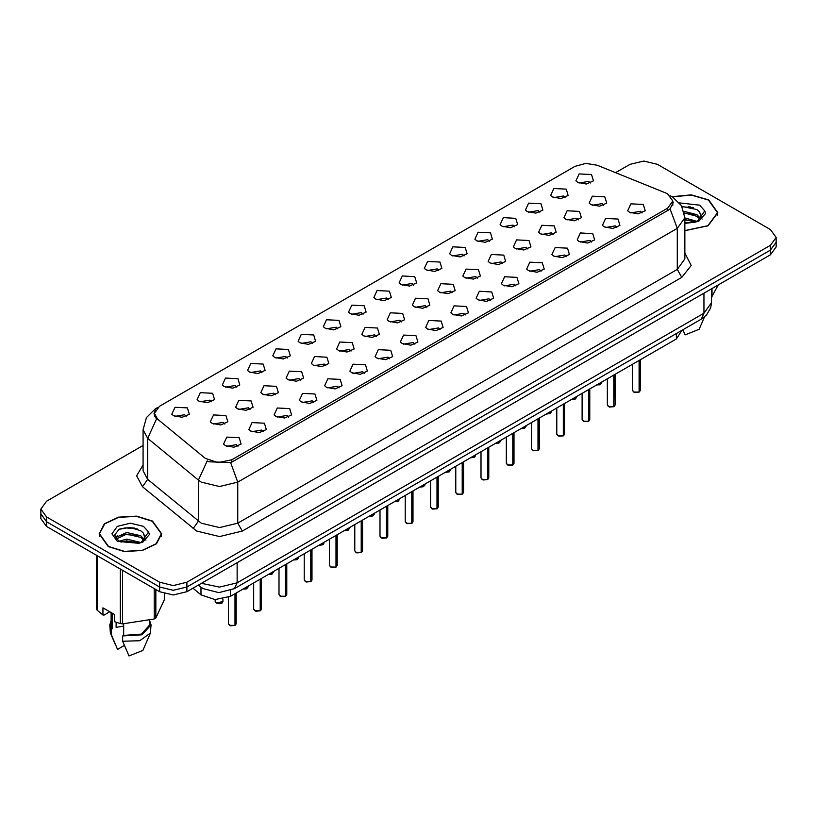 <?xml version="1.0" encoding="UTF-8"?>
<svg xmlns="http://www.w3.org/2000/svg" width="817" height="817" viewBox="0 0 817 817"><rect width="100%" height="100%" fill="white"/><g stroke="black" fill="none" stroke-linecap="round" stroke-linejoin="round"><path stroke-width="1.23" d="M552.568 197.02L550.648 195.447L553.844 188.502L566.242 189.125L568.162 195.447L561.075 198.572L552.568 197.02M565.068 197.602L563.505 195.968L553.742 197.602M527.312 211.603L525.392 210.03L528.589 203.086L540.987 203.709L542.907 210.03L535.819 213.155L527.312 211.603M539.802 212.185L538.25 210.551L528.487 212.185M502.047 226.186L500.127 224.604L503.333 217.669L515.731 218.292L517.651 224.604L510.564 227.739L502.047 226.186M514.547 226.769L512.994 225.135L503.231 226.769M476.791 240.77L474.871 239.187L478.078 232.253L490.476 232.876L492.385 239.187L485.308 242.322L476.791 240.77M489.291 241.352L487.739 239.718L477.976 241.352M451.535 255.353L449.616 253.77L452.822 246.836L465.21 247.459L467.13 253.77L460.042 256.906L451.535 255.353M464.036 255.925L462.483 254.301L452.71 255.925M426.28 269.937L424.36 268.354L427.567 261.409L439.954 262.032L441.874 268.354L434.787 271.479L426.28 269.937M438.78 270.509L437.218 268.875L427.454 270.509M401.024 284.51L399.105 282.937L402.311 275.993L414.699 276.616L416.619 282.937L409.531 286.062L401.024 284.51M413.525 285.092L411.962 283.458L402.199 285.092M375.769 299.093L373.849 297.521L377.046 290.576L389.443 291.199L391.363 297.521L384.276 300.646L375.769 299.093M388.269 299.676L386.707 298.042L376.943 299.676M350.513 313.677L348.593 312.094L351.79 305.16L364.188 305.783L366.108 312.094L359.02 315.229L350.513 313.677M363.014 314.259L361.451 312.625L351.688 314.259M325.248 328.26L323.338 326.677L326.534 319.743L338.932 320.366L340.852 326.677L333.765 329.813L325.248 328.26M337.748 328.842L336.195 327.208L326.432 328.842M299.992 342.844L298.072 341.261L301.279 334.327L313.677 334.95L315.597 341.261L308.509 344.396L299.992 342.844M312.492 343.426L310.94 341.792L301.177 343.426M274.737 357.427L272.817 355.844L276.023 348.9L288.411 349.523L290.331 355.844L283.244 358.98L274.737 357.427M287.237 357.999L285.684 356.375L275.921 357.999M249.481 372.011L247.561 370.428L250.768 363.483L263.156 364.106L265.076 370.428L257.988 373.553L249.481 372.011M261.981 372.583L260.419 370.949L250.656 372.583M224.226 386.584L222.306 385.011L225.512 378.067L237.9 378.69L239.82 385.011L232.733 388.136L224.226 386.584M236.726 387.166L235.163 385.532L225.4 387.166M198.97 401.167L197.05 399.595L200.257 392.65L212.645 393.273L214.565 399.595L207.477 402.72L198.97 401.167M211.47 401.75L209.908 400.116L200.145 401.75M173.715 415.751L171.795 414.168L174.991 407.234L187.389 407.857L189.309 414.168L182.222 417.303L173.715 415.751M186.215 416.333L184.652 414.699L174.889 416.333M577.823 182.436L575.903 180.863L579.11 173.919L591.498 174.542L593.418 180.863L586.33 183.988L577.823 182.436M590.323 183.018L588.761 181.384L578.998 183.018M565.834 219.262L563.914 217.69L567.11 210.745L579.508 211.368L581.428 217.69L574.341 220.815L565.834 219.262M578.334 219.844L576.771 218.21L567.008 219.844M540.578 233.846L538.658 232.263L541.855 225.329L554.253 225.952L556.173 232.263L549.085 235.398L540.578 233.846M553.078 234.428L551.516 232.794L541.753 234.428M515.313 248.429L513.403 246.846L516.599 239.912L528.997 240.535L530.917 246.846L523.83 249.982L515.313 248.429M527.813 249.011L526.26 247.377L516.497 249.011M490.057 263.013L488.137 261.43L491.344 254.495L503.742 255.118L505.662 261.43L498.574 264.565L490.057 263.013M502.557 263.585L501.005 261.961L491.242 263.585M464.802 277.596L462.882 276.013L466.088 269.069L478.476 269.692L480.396 276.013L473.309 279.138L464.802 277.596M477.302 278.168L475.749 276.534L465.986 278.168M439.546 292.169L437.626 290.597L440.833 283.652L453.221 284.275L455.14 290.597L448.053 293.722L439.546 292.169M452.046 292.752L450.484 291.118L440.72 292.752M414.29 306.753L412.371 305.18L415.577 298.236L427.965 298.859L429.885 305.18L422.798 308.305L414.29 306.753M426.791 307.335L425.228 305.701L415.465 307.335M389.035 321.336L387.115 319.753L390.322 312.819L402.71 313.442L404.629 319.753L397.542 322.889L389.035 321.336M401.535 321.918L399.973 320.284L390.209 321.918M363.779 335.92L361.86 334.337L365.056 327.403L377.454 328.025L379.374 334.337L372.286 337.472L363.779 335.92M376.28 336.502L374.717 334.868L364.954 336.502M338.524 350.503L336.604 348.92L339.801 341.986L352.198 342.609L354.118 348.92L347.031 352.056L338.524 350.503M351.014 351.085L349.462 349.451L339.698 351.085M313.258 365.087L311.338 363.504L314.545 356.559L326.943 357.182L328.863 363.504L321.775 366.639L313.258 365.087M325.758 365.659L324.206 364.035L314.443 365.659M288.003 379.67L286.083 378.087L289.289 371.143L301.687 371.766L303.597 378.087L296.51 381.212L288.003 379.67M300.503 380.242L298.951 378.608L289.187 380.242M262.747 394.243L260.827 392.671L264.034 385.726L276.422 386.349L278.342 392.671L271.254 395.796L262.747 394.243M275.247 394.825L273.695 393.191L263.922 394.825M237.492 408.827L235.572 407.254L238.778 400.31L251.166 400.933L253.086 407.254L245.999 410.379L237.492 408.827M249.992 409.409L248.429 407.775L238.666 409.409M212.236 423.41L210.316 421.827L213.523 414.893L225.911 415.516L227.831 421.827L220.743 424.963L212.236 423.41M224.736 423.992L223.174 422.358L213.411 423.992M591.089 204.679L589.169 203.106L592.376 196.162L604.764 196.785L606.684 203.106L599.596 206.231L591.089 204.679M603.589 205.261L602.027 203.627L592.264 205.261M604.355 226.922L602.435 225.349L605.642 218.405L618.03 219.027L619.95 225.349L612.862 228.474L604.355 226.922M616.855 227.504L615.293 225.87L605.53 227.504M579.1 241.505L577.18 239.922L580.387 232.988L592.774 233.611L594.694 239.922L587.607 243.058L579.1 241.505M591.6 242.087L590.037 240.453L580.274 242.087M553.844 256.089L551.924 254.506L555.121 247.571L567.519 248.194L569.439 254.506L562.351 257.641L553.844 256.089M566.344 256.671L564.782 255.037L555.019 256.671M528.589 270.672L526.669 269.089L529.865 262.155L542.263 262.778L544.183 269.089L537.096 272.224L528.589 270.672M541.079 271.244L539.526 269.62L529.763 271.244M503.323 285.256L501.403 283.673L504.61 276.728L517.008 277.351L518.928 283.673L511.84 286.798L503.323 285.256M515.823 285.827L514.271 284.193L504.508 285.827M478.068 299.829L476.148 298.256L479.354 291.312L491.752 291.935L493.662 298.256L486.575 301.381L478.068 299.829M490.568 300.411L489.015 298.777L479.252 300.411M452.812 314.412L450.892 312.84L454.099 305.895L466.487 306.518L468.407 312.84L461.319 315.965L452.812 314.412M465.312 314.994L463.76 313.36L453.986 314.994M427.557 328.996L425.637 327.413L428.843 320.478L441.231 321.101L443.151 327.413L436.064 330.548L427.557 328.996M440.057 329.578L438.494 327.944L428.731 329.578M402.301 343.579L400.381 341.996L403.588 335.062L415.976 335.685L417.895 341.996L410.808 345.131L402.301 343.579M414.801 344.161L413.239 342.527L403.475 344.161M377.046 358.163L375.126 356.58L378.322 349.645L390.72 350.268L392.64 356.58L385.553 359.715L377.046 358.163M389.546 358.745L387.983 357.111L378.22 358.745M351.79 372.746L349.87 371.163L353.067 364.229L365.465 364.842L367.384 371.163L360.297 374.298L351.79 372.746M364.29 373.318L362.728 371.694L352.964 373.318M326.524 387.329L324.615 385.747L327.811 378.802L340.209 379.425L342.129 385.747L335.041 388.872L326.524 387.329M339.024 387.901L337.472 386.267L327.709 387.901M301.269 401.903L299.349 400.33L302.556 393.385L314.953 394.008L316.873 400.33L309.786 403.455L301.269 401.903M313.769 402.485L312.217 400.851L302.453 402.485M276.013 416.486L274.093 414.913L277.3 407.969L289.688 408.592L291.608 414.913L284.52 418.038L276.013 416.486M288.513 417.068L286.961 415.434L277.198 417.068M250.758 431.07L248.838 429.487L252.044 422.552L264.432 423.175L266.352 429.487L259.265 432.622L250.758 431.07M263.258 431.652L261.695 430.018L251.932 431.652M225.502 445.653L223.582 444.07L226.789 437.136L239.177 437.759L241.097 444.07L234.009 447.205L225.502 445.653M238.002 446.235L236.44 444.601L226.677 446.235M629.611 212.338L627.691 210.766L630.898 203.821L643.285 204.444L645.205 210.766L638.118 213.891L629.611 212.338M642.111 212.92L640.548 211.286L630.785 212.92M665.355 192.761L667.683 193.895L672.779 200.992L667.683 208.1L231.834 459.736L218.016 462.636L205.271 458.388L157.579 419.07L154.433 413.31L159.529 406.202L574.954 166.362L585.748 163.451L597.247 165.228L665.355 192.761M682.001 330.282L676.333 338.922L230.476 596.339L215.116 599.566L200.962 594.847L192.965 588.25M684.809 230.731L708.063 225.839L717.867 212.706L708.707 199.94L691.325 194.865L672.105 196.713M152.513 521.062L136.5 516.119L118.434 517.151L104.402 523.799L99.133 533.828L108.293 546.593L124.296 551.536L142.362 550.505L156.404 543.856L161.674 533.828L152.513 521.062M673.463 202.259L670.052 208.805L668.367 210.04L232.518 461.676L230.568 462.545L209.101 461.768L207.222 460.849L198.408 480.12L147.714 438.32L143.046 429.783L143.046 470.837L147.714 479.385L201.288 523.166L219.528 527.527L237.767 523.166L677.252 269.436L684.809 258.907L684.809 217.843L677.252 228.372L670.052 208.805M143.046 445.459L46.518 501.189L40.85 509.083L40.85 518.56L46.518 526.454L159.581 591.733L159.581 586.994L173.255 590.272L186.93 586.994L770.482 250.084L776.15 242.189L770.482 250.084L186.93 586.994L173.255 590.272L159.581 586.994L46.518 521.726L159.581 586.994L159.581 582.255L173.255 585.534L186.93 582.255L770.482 245.345L776.15 237.451L770.482 229.557L657.419 164.278L643.745 161.01L630.07 164.278L615.579 172.642M40.85 513.822L46.518 521.726L40.85 513.822M684.809 253.004L691.172 265.484L681.817 277.331L242.322 531.07L219.528 536.514L196.734 531.07L142.424 486.779L147.714 479.385L147.714 438.32L156.466 419.121L153.984 413.821L155.291 410.175M40.85 509.083L46.518 516.987L159.581 582.255M159.581 591.733L173.255 595.011L186.93 591.733L770.482 254.822L776.15 246.928L776.15 237.451M639.068 392.078L634.635 392.456L632.583 390.434L633.716 392.017L639.068 392.078L639.068 360.44M639.037 392.14L633.808 392.068M639.068 391.925L639.303 360.307M613.802 406.662L609.38 407.04L607.327 405.018L608.461 406.59L613.802 406.662L613.802 375.023M613.781 406.723L608.553 406.652M613.802 406.498L614.047 374.891M588.546 421.245L584.124 421.623L582.072 419.601L583.205 421.174L588.546 421.245L588.546 389.607M588.526 421.306L583.297 421.225M588.546 421.082L588.791 389.474M563.291 435.829L558.869 436.207L556.816 434.174L557.94 435.757L563.291 435.829L563.291 404.19M563.27 435.88L558.031 435.808M563.291 435.665L563.536 404.047M538.035 450.412L533.603 450.78L531.55 448.758L532.684 450.341L538.035 450.412L538.035 418.774M538.005 450.463L532.776 450.392M538.035 450.249L538.27 418.631M684.809 230.547L707.839 225.706L717.551 212.706L708.482 200.073L691.325 195.049L672.35 196.856M684.809 217.925L697.054 221.407M684.809 219.599L695.441 222.101M683.87 211.256L696.901 214.616L700.292 218.139M684.289 212.92L696.901 216.291L699.73 218.936M701.047 216.628L699.526 211.981L701.17 216.066M699.526 211.981L696.921 209.601L681.848 206.374M684.809 222.827L694.92 222.214L699.015 221.019L705.561 213.451L704.754 210.847L697.401 221.162M711.474 297.296L718.266 284.97M682.859 329.782L685.177 334.868L699.107 329.282L704.438 316.955M712.016 288.585L712.016 296.969M682.042 206.732L693.439 207.804M684.37 213.298L693.296 214.442M699.648 217.159L700.537 217.741M700.955 218.037L702.15 219.027M684.809 219.977L693.296 221.131M108.518 546.461L124.368 551.352L142.24 550.341L156.129 543.754L161.347 533.828L152.289 521.195L136.439 516.303L118.557 517.324L104.668 523.901L99.449 533.828L108.518 546.461M116.851 622.544L116.116 623.984M116.116 622.288L116.116 627.313L123.663 626.088M119.149 541.242L126.625 539.128L140.861 542.529M137.093 542.253L125.481 541.252L120.865 542.09L126.625 540.803L139.237 543.223M115.881 538.536L116.32 537.28L126.625 532.439L140.708 535.738L144.088 539.261M116.29 539.026L126.625 534.114L140.708 537.412L143.537 540.057M144.854 537.749L143.332 533.103L144.966 537.188M143.332 533.103L140.718 530.723L129.903 527.353L119.129 529.355L114.635 535.064L118.72 540.987L138.716 543.336L142.812 542.141L149.368 534.573L148.561 531.959L141.198 542.284M109.825 611.77L104.045 615.109L102.993 615.038L102.993 607.828L114.39 614.404L114.39 621.625L120.293 623.585L122.499 623.922L154.199 619.02L155.812 618.091L164.309 599.79L164.309 593.745M123.663 624.004L123.663 635.371L141.443 634.074L149.746 624.903L149.746 620.614M123.663 635.371L122.673 635.943L141.933 634.778L151.033 624.903L149.746 620.757M122.673 635.943L122.673 641.212L139.758 640.783L150.42 633.052L151.033 624.903M122.673 641.212L128.984 655.99L142.914 650.393L150.42 633.052M154.199 619.02L154.199 588.628M155.812 589.557L155.812 618.091M122.499 570.327L122.499 623.922M120.293 623.585L120.293 569.051M97.08 555.652L97.08 610.187L102.993 615.038M97.08 610.187L96.498 608.91L96.498 555.315M111.061 612.484L111.061 624.903L112.266 628.794L112.266 613.179M111.061 620.757L109.774 624.903L111.275 629.366L112.266 628.794M109.774 624.903L110.387 633.052L111.275 634.625L111.275 629.366M124.388 645.481L117.587 649.413L111.275 634.625M119.772 529.038L125.481 527.884L137.246 528.916M115.36 537.76L116.392 537.147M120.845 535.411L125.481 534.573L137.093 535.564M143.455 538.28L144.333 538.852M144.752 539.159L145.947 540.139M115.044 537.137L117.515 535.758M512.78 464.985L508.348 465.363L506.295 463.341L507.428 464.924L512.78 464.985L512.78 433.357M512.749 465.047L507.52 464.975M512.78 464.832L513.015 433.214M487.524 479.569L483.092 479.947L481.039 477.925L482.173 479.508L487.524 479.569L487.524 447.941M487.494 479.63L482.265 479.559M487.524 479.416L487.759 447.798M462.269 494.152L457.837 494.53L455.784 492.508L456.917 494.091L462.269 494.152L462.269 462.514M462.238 494.214L457.009 494.142M462.269 493.999L462.504 462.381M437.013 508.736L432.581 509.114L430.528 507.091L431.662 508.664L437.013 508.736L437.013 477.097M436.983 508.797L431.754 508.725M437.013 508.572L437.248 476.965M411.748 523.319L407.326 523.697L405.273 521.675L406.406 523.248L411.748 523.319L411.748 491.681M411.727 523.38L406.498 523.299M411.748 523.156L411.993 491.548M386.492 537.903L382.07 538.28L380.017 536.248L381.151 537.831L386.492 537.903L386.492 506.264M386.472 537.954L381.233 537.882M386.492 537.739L386.737 506.121M361.237 552.486L356.815 552.854L354.752 550.832L355.885 552.415L361.237 552.486L361.237 520.848M361.216 552.537L355.977 552.466M361.237 552.323L361.482 520.705M335.981 567.059L331.549 567.437L329.496 565.415L330.63 566.998L335.981 567.059L335.981 535.431M335.95 567.121L330.722 567.049M335.981 566.906L336.216 535.288M310.726 581.643L306.293 582.021L304.241 579.999L305.374 581.581L310.726 581.643L310.726 550.004M310.695 581.704L305.466 581.633M310.726 581.49L310.96 549.872M285.47 596.226L281.038 596.604L278.985 594.582L280.119 596.155L285.47 596.226L285.47 564.588M285.439 596.287L280.211 596.216M285.47 596.073L285.705 564.455M260.214 610.81L255.782 611.187L253.73 609.165L254.863 610.738L260.214 610.81L260.214 579.171M260.184 610.871L254.955 610.789M260.214 610.646L260.449 579.039M234.949 625.393L230.527 625.771L228.474 623.749L229.608 625.322L234.949 625.393L234.949 593.755M234.928 625.454L229.7 625.373M234.949 625.23L235.194 593.622M231.834 459.736L231.834 462.034M667.683 208.1L667.683 210.439M676.333 333.55L676.333 338.922M200.962 587.168L200.962 594.847M230.476 590.548L230.476 596.339M242.322 531.07L237.767 523.166L237.767 482.112L219.528 486.472L201.288 482.112L198.408 480.12L198.408 521.185L193.118 528.579M230.568 462.545L237.767 482.112L677.252 228.372L677.252 269.436L681.817 277.331M156.793 408.255L155.271 408.919L146.417 417.599L143.046 429.783M142.424 486.779L136.602 475.8L143.046 464.934M186.93 582.255L186.93 591.733M770.482 245.345L770.482 254.822M46.518 516.987L46.518 526.454M201.544 583.297L219.487 587.147L237.083 582.787L703.927 313.258L711.474 302.729L710.698 307.846L706.48 315.045L701.252 319.161L234.408 588.689L237.083 582.787L237.083 562.78M703.927 293.252L703.927 313.258L701.252 319.161M198.745 584.911L200.083 586.473L198.419 585.105M639.303 391.946L640.314 390.434L640.314 359.715M596.716 384.899L601.792 382.775L599.78 384.787L596.645 384.93L600.618 384.378M614.047 406.529L615.058 405.018L615.058 374.298M588.791 421.102L589.803 419.601L589.803 388.882M563.536 435.686L564.547 434.174L564.547 403.465M538.27 450.269L539.291 448.758L539.291 418.049M571.461 399.472L576.536 397.358L575.577 398.87L571.389 399.513M575.362 398.962L571.42 399.493M546.195 414.056L551.281 411.942L550.321 413.453L546.134 414.096M550.107 413.545L546.164 414.076M520.94 428.639L526.025 426.515L524.014 428.527L520.878 428.68L524.841 428.128M690.896 206.977L688.333 206.803M704.754 210.847L699.638 205.179L679.499 202.882M684.809 223.307L694.92 222.214M134.693 528.099L132.129 527.925M148.561 531.959L143.445 526.301L130.403 523.176L117.362 526.301L111.96 533.828L117.362 541.354L138.716 543.336M513.015 464.853L514.036 463.341L514.036 432.632M487.759 479.436L488.78 477.925L488.78 447.216M462.504 494.019L463.525 492.508L463.525 461.789M499.585 442.712L495.684 443.222L500.77 441.098L498.758 443.11L495.623 443.263M470.429 457.806L475.514 455.682L474.554 457.193L470.357 457.847M474.33 457.285L470.398 457.826M445.173 472.389L450.249 470.265L449.299 471.777L445.102 472.43M449.074 471.869L445.142 472.41M437.248 508.593L438.259 507.091L438.259 476.372M411.993 523.176L413.004 521.675L413.004 490.956M386.737 537.76L387.748 536.248L387.748 505.539M361.482 552.343L362.493 550.832L362.493 520.123M336.216 566.927L337.237 565.415L337.237 534.706M419.918 486.973L424.993 484.849L422.981 486.861L419.846 487.003M423.819 486.452L419.877 486.983M394.662 501.546L399.738 499.432L397.726 501.444L394.591 501.587L398.563 501.035M373.308 515.619L369.407 516.13L374.482 514.016L372.47 516.017L369.335 516.17M344.141 530.713L349.227 528.589L348.267 530.11L344.08 530.754M348.042 530.202L344.11 530.733M318.885 545.296L323.971 543.172L323.011 544.684L318.824 545.337M322.786 544.776L318.855 545.317M310.96 581.51L311.982 579.999L311.982 549.29M285.705 596.093L286.726 594.582L286.726 563.863M260.449 610.667L261.46 609.165L261.46 578.446M235.194 625.25L236.205 623.749L236.205 593.03M297.531 559.359L293.63 559.88L298.716 557.756L296.694 559.768L293.558 559.921M268.374 574.463L273.46 572.339L271.438 574.351L268.303 574.494M272.275 573.942L268.344 574.484M247.02 588.526L243.119 589.037L248.194 586.923L246.183 588.934L243.047 589.077M216.342 603.079L222.939 601.506L221.979 603.017L219.089 603.794L216.362 603.14L215.208 601.506L216.342 603.079M221.764 603.109L216.434 603.13M154.433 413.31L154.433 416.078M672.779 200.992L672.779 205.22M684.809 217.843L681.439 205.659L672.575 196.989L670.277 195.804M157.395 407.693L155.271 408.919M234.408 588.689L218.844 592.601L203.28 588.689L200.083 586.473M711.474 302.729L711.474 288.891M632.583 390.434L632.583 364.188M640.314 390.434L639.272 391.997M601.792 382.775L601.792 381.958M607.327 405.018L607.327 378.771M615.058 405.018L614.016 406.58M582.072 419.601L582.072 393.355M589.803 419.601L588.761 421.163M556.816 434.174L556.816 407.928M564.547 434.174L563.505 435.747M531.55 448.758L531.55 422.512M539.291 448.758L538.25 450.33M576.536 397.358L576.536 396.541M551.281 411.942L551.281 411.125M526.025 426.515L526.025 425.708M717.551 215.3L717.551 212.706M161.347 536.412L161.347 533.828M115.207 644.194L110.387 633.052M99.449 536.412L99.449 533.828M506.295 463.341L506.295 437.095M514.036 463.341L512.994 464.914M481.039 477.925L481.039 451.678M488.78 477.925L487.739 479.497M455.784 492.508L455.784 466.262M463.525 492.508L462.473 494.071M500.77 441.098L500.77 440.292M475.514 455.682L475.514 454.875M450.249 470.265L450.249 469.448M430.528 507.091L430.528 480.845M438.259 507.091L437.218 508.654M405.273 521.675L405.273 495.429M413.004 521.675L411.962 523.237M380.017 536.248L380.017 510.002M387.748 536.248L386.707 537.821M354.752 550.832L354.752 524.585M362.493 550.832L361.451 552.404M329.496 565.415L329.496 539.169M337.237 565.415L336.195 566.988M424.993 484.849L424.993 484.032M399.738 499.432L399.738 498.615M374.482 514.016L374.482 513.199M349.227 528.589L349.227 527.782M323.971 543.172L323.971 542.365M304.241 579.999L304.241 553.752M311.982 579.999L310.94 581.561M278.985 594.582L278.985 568.336M286.726 594.582L285.684 596.144M253.73 609.165L253.73 582.919M261.46 609.165L260.419 610.728M228.474 623.749L228.474 597.35M236.205 623.749L235.163 625.311M298.716 557.756L298.716 556.949M273.46 572.339L273.46 571.522M248.194 586.923L248.194 586.106M222.939 601.506L222.939 599.035M215.208 601.506L215.208 599.576"/></g></svg>

